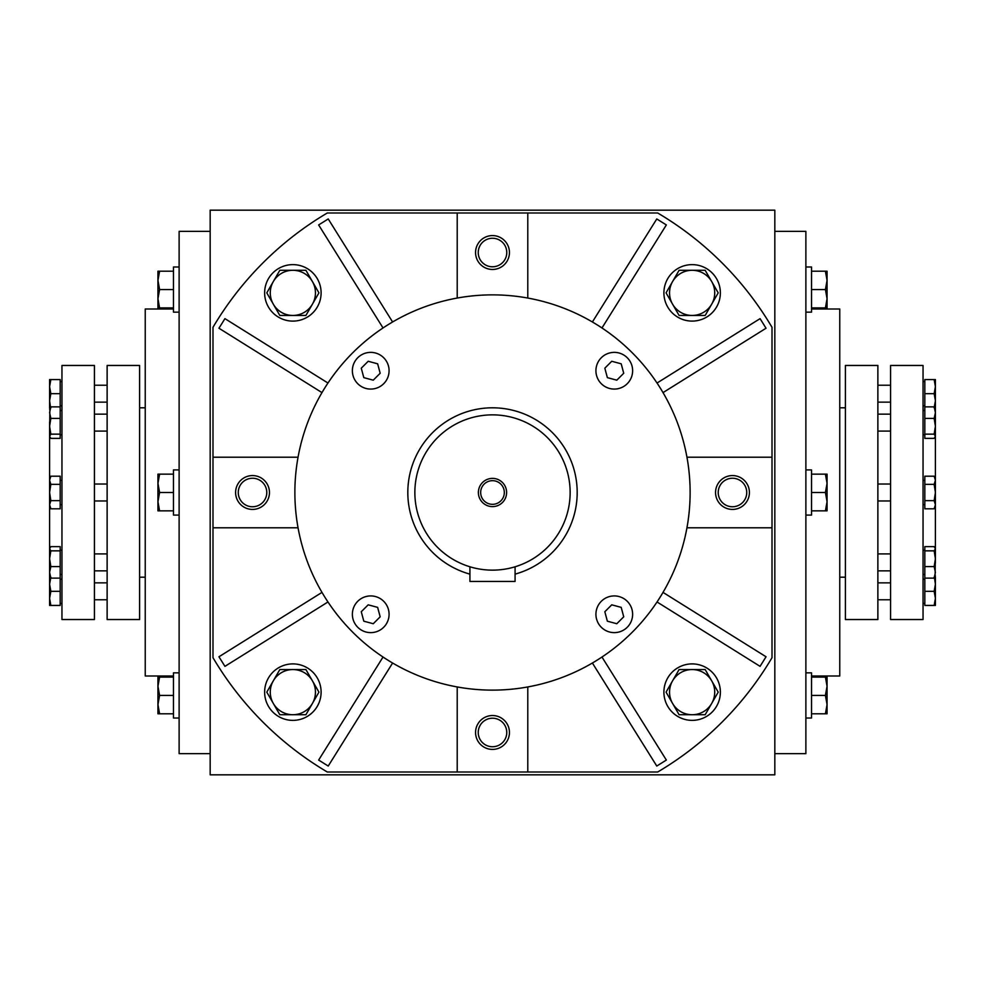 <?xml version="1.0" encoding="UTF-8"?>
<svg xmlns="http://www.w3.org/2000/svg" width="985" height="985" viewBox="0 0 985 985"><rect width="100%" height="100%" fill="white"/><g stroke="black" fill="none" stroke-linecap="round" stroke-linejoin="round"><path stroke-width="1.48" d="M924.829 393.692L934.149 393.692L935.405 386.625L934.149 379.57L924.829 379.57L924.829 438.374L934.149 438.374L935.405 436.269L934.149 434.151L935.405 426.283L934.149 418.403L935.405 412.641L934.149 406.879L935.405 408.516L935.405 436.269M924.829 550.849L934.149 550.849L935.405 548.731L934.149 546.626L924.829 546.626L924.829 605.43L934.149 605.43L935.405 598.375L934.149 591.308L935.405 584.253L934.617 578.761M935.405 480.274L934.149 476.198L924.829 476.198L924.829 508.802L934.149 508.802L935.405 504.726L934.149 500.651L935.405 492.5L934.149 484.349L935.405 480.274L934.149 476.198L935.405 480.274L935.405 506.61L934.149 508.802M845.401 365.46L845.401 619.54L877.869 619.54L877.869 365.46L845.401 365.46M923.043 365.46L923.043 619.54L890.575 619.54L890.575 365.46L923.043 365.46M924.829 418.403L934.149 418.403M924.829 434.151L934.149 434.151M924.829 406.879L934.149 406.879M924.829 500.651L934.149 500.651M924.829 484.349L934.149 484.349M924.829 578.121L934.149 578.121L935.405 572.359L934.149 566.597L935.405 558.717L934.149 550.849M924.829 566.597L934.149 566.597M935.405 576.003L934.149 578.121M935.405 548.731L935.122 576.988M924.829 591.308L934.149 591.308M934.149 577.198L935.405 577.198L935.405 605.43L934.149 605.43M934.149 379.57L935.405 379.57L935.405 400.747L934.149 393.692M935.405 407.802L934.149 407.802L935.405 400.747L935.405 407.802M60.171 591.308L50.851 591.308L49.595 598.375L50.851 605.43L60.171 605.43L60.171 546.626L50.851 546.626L49.595 548.731L50.851 550.849L49.595 558.717L50.851 566.597L49.595 572.359L50.851 578.121L49.595 576.484L49.595 548.731M60.171 434.151L50.851 434.151L49.595 436.269L50.851 438.374L60.171 438.374L60.171 379.57L50.851 379.57L49.595 386.625L50.851 393.692L49.595 400.747L50.383 406.239M49.595 504.726L50.851 508.802L60.171 508.802L60.171 476.198L50.851 476.198L49.595 480.274L50.851 484.349L49.595 492.5L50.851 500.651L49.595 504.726L50.851 508.802L49.595 504.726L49.595 478.39L50.851 476.198M139.599 619.54L139.599 365.46L107.131 365.46L107.131 619.54L139.599 619.54M61.956 619.54L61.956 365.46L94.425 365.46L94.425 619.54L61.956 619.54M60.171 566.597L50.851 566.597M60.171 550.849L50.851 550.849M60.171 578.121L50.851 578.121M60.171 484.349L50.851 484.349M60.171 500.651L50.851 500.651M60.171 406.879L50.851 406.879L49.595 412.641L50.851 418.403L49.595 426.283L50.851 434.151M60.171 418.403L50.851 418.403M49.595 408.997L50.851 406.879M49.595 436.269L49.878 408.012M60.171 393.692L50.851 393.692M50.851 407.802L49.595 407.802L49.595 379.57L50.851 379.57M50.851 605.43L49.595 605.43L49.595 584.253L50.851 591.308M49.595 577.198L50.851 577.198L49.595 584.253L49.595 577.198M805.878 266.984L811.529 266.984L811.529 312.147L805.878 312.147M825.418 289.565L827.055 280.393L825.418 271.207L827.055 271.207L827.055 298.738L825.418 289.565L811.529 289.565M811.529 271.207L825.418 271.207M827.055 307.911L825.418 307.911L827.055 298.738L827.055 307.911M811.529 307.911L825.418 307.911M805.878 469.919L811.529 469.919L811.529 515.081L805.878 515.081M825.418 492.5L827.055 483.327L825.418 474.154L827.055 474.154L827.055 501.673L825.418 492.5L811.529 492.5M811.529 474.154L825.418 474.154M827.055 510.846L825.418 510.846L827.055 501.673L827.055 510.846M811.529 510.846L825.418 510.846M805.878 672.854L811.529 672.854L811.529 718.016L805.878 718.016M825.418 695.435L827.055 686.262L825.418 677.089L827.055 677.089L827.055 704.607L825.418 695.435L811.529 695.435M811.529 677.089L825.418 677.089M827.055 713.793L825.418 713.793L827.055 704.607L827.055 713.793M811.529 713.793L825.418 713.793M179.122 312.147L173.471 312.147L173.471 266.984L179.122 266.984M159.582 289.565L157.945 298.738L159.582 307.911L157.945 307.911L157.945 280.393L159.582 289.565L173.471 289.565M173.471 307.911L159.582 307.911M157.945 271.207L159.582 271.207L157.945 280.393L157.945 271.207M173.471 271.207L159.582 271.207M179.122 515.081L173.471 515.081L173.471 469.919L179.122 469.919M159.582 492.5L157.945 501.673L159.582 510.846L157.945 510.846L157.945 483.327L159.582 492.5L173.471 492.5M173.471 510.846L159.582 510.846M157.945 474.154L159.582 474.154L157.945 483.327L157.945 474.154M173.471 474.154L159.582 474.154M179.122 718.016L173.471 718.016L173.471 672.854L179.122 672.854M159.582 695.435L157.945 704.607L159.582 713.793L157.945 713.793L157.945 686.262L159.582 695.435L173.471 695.435M173.471 713.793L159.582 713.793M157.945 677.089L159.582 677.089L157.945 686.262L157.945 677.089M173.471 677.089L159.582 677.089M264.633 692.135A28.233 28.233 0 0 0 306.988 716.587A28.233 28.233 0 0 0 306.988 667.682A28.233 28.233 0 0 0 264.633 692.135M318.943 692.135L305.904 714.716L279.826 714.716L266.787 692.135L279.826 669.554L305.904 669.554L318.943 692.135M273.301 703.425A22.581 22.581 0 0 0 312.43 703.425A22.581 22.581 0 0 0 292.865 669.554A22.581 22.581 0 0 0 273.301 703.425M264.633 292.865A28.233 28.233 0 0 0 306.988 317.318A28.233 28.233 0 0 0 306.988 268.412A28.233 28.233 0 0 0 264.633 292.865M318.943 292.865L305.904 315.446L279.826 315.446L266.787 292.865L279.826 270.284L305.904 270.284L318.943 292.865M273.301 304.156A22.581 22.581 0 0 0 312.43 304.156A22.581 22.581 0 0 0 292.865 270.284A22.581 22.581 0 0 0 273.301 304.156M663.902 292.865A28.233 28.233 0 0 0 706.245 317.318A28.233 28.233 0 0 0 706.245 268.412A28.233 28.233 0 0 0 663.902 292.865M718.213 292.865L705.174 315.446L679.096 315.446L666.057 292.865L679.096 270.284L705.174 270.284L718.213 292.865M672.57 304.156A22.581 22.581 0 0 0 711.699 304.156A22.581 22.581 0 0 0 692.135 270.284A22.581 22.581 0 0 0 672.57 304.156M663.902 692.135A28.233 28.233 0 0 0 706.245 716.587A28.233 28.233 0 0 0 706.245 667.682A28.233 28.233 0 0 0 663.902 692.135M718.213 692.135L705.174 714.716L679.096 714.716L666.057 692.135L679.096 669.554L705.174 669.554L718.213 692.135M672.57 703.425A22.581 22.581 0 0 0 711.699 703.425A22.581 22.581 0 0 0 692.135 669.554A22.581 22.581 0 0 0 672.57 703.425M570.143 492.5A77.643 77.643 0 0 1 453.679 559.739A77.643 77.643 0 0 1 453.679 425.261A77.643 77.643 0 0 1 570.143 492.5M515.081 566.781L513.357 567.286L515.081 566.781L515.081 581.433L469.919 581.433L469.919 566.781L471.643 567.286L469.919 566.781M663.016 392.609L766.047 328.227L760.063 318.647L657.032 383.03A197.628 197.628 0 0 0 601.97 327.968L666.353 224.937L656.773 218.953L592.391 321.984M392.609 321.984L328.227 218.953L318.647 224.937L383.03 327.968A197.628 197.628 0 0 0 327.968 383.03L224.937 318.647L218.953 328.227L321.984 392.609M321.984 592.391L218.953 656.773L224.937 666.353L327.968 601.97A197.628 197.628 0 0 0 383.03 657.032L318.647 760.063L328.227 766.047L392.609 663.016M592.391 663.016L656.773 766.047L666.353 760.063L601.97 657.032A197.628 197.628 0 0 0 657.032 601.97L760.063 666.353L766.047 656.773L663.016 592.391M686.951 527.788L772.006 527.788L772.006 457.212L686.951 457.212A197.628 197.628 0 0 0 294.872 492.5A197.628 197.628 0 0 0 510.218 689.328A197.628 197.628 0 0 0 686.951 457.212M527.788 298.049L527.788 212.994L457.212 212.994L457.212 298.049M298.049 457.212L212.994 457.212L212.994 527.788L298.049 527.788M457.212 686.951L457.212 772.006L527.788 772.006L527.788 686.951M509.442 252.529A16.942 16.942 0 0 1 484.029 267.194A16.942 16.942 0 0 1 484.029 237.853A16.942 16.942 0 0 1 509.442 252.529M749.413 492.5A16.942 16.942 0 0 1 724.012 507.164A16.942 16.942 0 0 1 724.012 477.836A16.942 16.942 0 0 1 749.413 492.5M509.442 732.471A16.942 16.942 0 0 1 484.029 747.147A16.942 16.942 0 0 1 484.029 717.806A16.942 16.942 0 0 1 509.442 732.471M527.788 772.006L657.697 772.006A324.668 324.668 0 0 0 772.006 657.697L772.006 527.788M772.006 457.212L772.006 327.303A324.668 324.668 0 0 0 657.697 212.994L527.788 212.994M457.212 212.994L327.303 212.994A324.668 324.668 0 0 0 212.994 327.303L212.994 457.212M212.994 527.788L212.994 657.697A324.668 324.668 0 0 0 327.303 772.006L457.212 772.006M774.826 774.826L774.826 210.174L210.174 210.174L210.174 774.826L774.826 774.826M49.595 563.075L49.595 421.925M173.471 676.005L145.238 676.005L145.238 308.995L173.471 308.995M210.174 753.648L179.122 753.648L179.122 231.352L210.174 231.352M774.826 753.648L805.878 753.648L805.878 231.352L774.826 231.352M935.405 563.075L935.405 421.925M811.529 676.005L839.762 676.005L839.762 308.995L811.529 308.995M269.459 492.5A16.942 16.942 0 0 1 244.058 507.164A16.942 16.942 0 0 1 244.058 477.836A16.942 16.942 0 0 1 269.459 492.5M595.925 614.271A18.346 18.346 0 0 0 623.456 630.166A18.346 18.346 0 0 0 623.456 598.387A18.346 18.346 0 0 0 595.925 614.271M595.925 370.729A18.346 18.346 0 0 0 623.456 386.613A18.346 18.346 0 0 0 623.456 354.834A18.346 18.346 0 0 0 595.925 370.729M352.371 370.729A18.346 18.346 0 0 0 379.902 386.613A18.346 18.346 0 0 0 379.902 354.834A18.346 18.346 0 0 0 352.371 370.729M352.371 614.271A18.346 18.346 0 0 0 379.902 630.166A18.346 18.346 0 0 0 379.902 598.387A18.346 18.346 0 0 0 352.371 614.271M380.173 616.807L373.253 623.727L363.81 621.19L361.273 611.747L368.193 604.827L377.637 607.363L380.173 616.807M623.727 616.807L616.807 623.727L607.363 621.19L604.827 611.747L611.747 604.827L621.19 607.363L623.727 616.807M623.727 373.253L616.807 380.173L607.363 377.637L604.827 368.193L611.747 361.273L621.19 363.81L623.727 373.253M380.173 373.253L373.253 380.173L363.81 377.637L361.273 368.193L368.193 361.273L377.637 363.81L380.173 373.253M506.61 492.5A14.11 14.11 0 0 1 485.445 504.726A14.11 14.11 0 0 1 485.445 480.274A14.11 14.11 0 0 1 506.61 492.5M469.919 574.132A84.698 84.698 0 0 1 500.109 408.147A84.698 84.698 0 0 1 515.081 574.132M504.32 492.5A11.82 11.82 0 0 1 486.59 502.744A11.82 11.82 0 0 1 486.59 482.256A11.82 11.82 0 0 1 504.32 492.5M506.77 732.471A14.27 14.27 0 0 1 485.371 744.832A14.27 14.27 0 0 1 485.371 720.121A14.27 14.27 0 0 1 506.77 732.471M506.77 252.529A14.27 14.27 0 0 1 485.371 264.879A14.27 14.27 0 0 1 485.371 240.168A14.27 14.27 0 0 1 506.77 252.529M746.741 492.5A14.27 14.27 0 0 1 725.342 504.849A14.27 14.27 0 0 1 725.342 480.151A14.27 14.27 0 0 1 746.741 492.5M266.787 492.5A14.27 14.27 0 0 1 245.388 504.849A14.27 14.27 0 0 1 245.388 480.151A14.27 14.27 0 0 1 266.787 492.5M877.869 402.151L890.575 402.151M877.869 385.221L890.575 385.221M923.043 405.832L924.829 405.832M923.043 381.552L924.829 381.552M877.869 599.779L890.575 599.779M877.869 582.849L890.575 582.849M923.043 603.448L924.829 603.448M923.043 579.168L924.829 579.168M877.869 570.844L890.575 570.844M877.869 553.902L890.575 553.902M923.043 574.514L924.829 574.514M923.043 550.233L924.829 550.233M877.869 500.971L890.575 500.971M877.869 484.029L890.575 484.029M923.043 504.64L924.829 504.64M923.043 480.36L924.829 480.36M877.869 431.098L890.575 431.098M877.869 414.156L890.575 414.156M923.043 434.767L924.829 434.767M923.043 410.486L924.829 410.486M107.131 582.849L94.425 582.849M107.131 599.779L94.425 599.779M61.956 579.168L60.171 579.168M61.956 603.448L60.171 603.448M107.131 385.221L94.425 385.221M107.131 402.151L94.425 402.151M61.956 381.552L60.171 381.552M61.956 405.832L60.171 405.832M107.131 414.156L94.425 414.156M107.131 431.098L94.425 431.098M61.956 410.486L60.171 410.486M61.956 434.767L60.171 434.767M107.131 484.029L94.425 484.029M107.131 500.971L94.425 500.971M61.956 480.36L60.171 480.36M61.956 504.64L60.171 504.64M107.131 553.902L94.425 553.902M107.131 570.844L94.425 570.844M61.956 550.233L60.171 550.233M61.956 574.514L60.171 574.514M145.238 407.802L139.599 407.802M145.238 577.198L139.599 577.198M845.401 407.802L839.762 407.802M845.401 577.198L839.762 577.198"/></g></svg>

